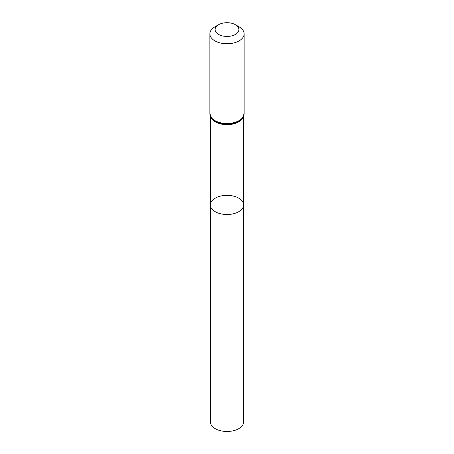 <?xml version="1.0" encoding="UTF-8"?>
<svg xmlns="http://www.w3.org/2000/svg" width="454" height="454" viewBox="0 0 454 454"><rect width="100%" height="100%" fill="white"/><g stroke="black" fill="none" stroke-linecap="round" stroke-linejoin="round"><path stroke-width="0.68" d="M210.389 204.924A16.611 9.591 0 0 0 227 214.515A16.611 9.591 0 0 0 243.611 204.924A16.611 9.591 180 0 1 233.356 213.783A16.611 9.591 180 0 1 215.253 211.706A16.611 9.591 180 0 1 210.389 204.924A16.611 9.591 180 0 1 227 195.333A16.611 9.591 180 0 1 243.611 204.924L243.611 421.897A16.611 9.591 0 0 1 233.356 430.755A16.611 9.591 0 0 1 215.253 428.678A16.611 9.591 0 0 1 210.389 421.897L210.389 116.258M239.127 26.854L235.41 24.709A11.895 6.867 180 0 1 235.41 34.425A11.895 6.867 180 0 1 218.59 34.425A11.895 6.867 180 0 1 218.59 24.709A11.895 6.867 180 0 1 235.41 24.709L239.127 26.854A17.144 9.897 180 0 1 244.144 33.857A17.144 9.897 180 0 1 227 43.754A17.144 9.897 180 0 1 209.856 33.857A17.144 9.897 180 0 1 214.873 26.854L218.59 24.709M243.293 116.939A16.611 9.591 180 0 1 227 124.663A16.611 9.591 180 0 1 210.707 116.939M244.144 113.568A17.144 9.897 180 0 1 227 123.471A17.144 9.897 180 0 1 209.856 113.568L211.927 118.704A16.877 9.744 180 0 0 227 124.067A16.877 9.744 180 0 0 242.073 118.704L244.144 113.568L244.144 33.857M243.611 116.258L243.611 204.924M209.856 33.857L209.856 113.568"/></g></svg>
